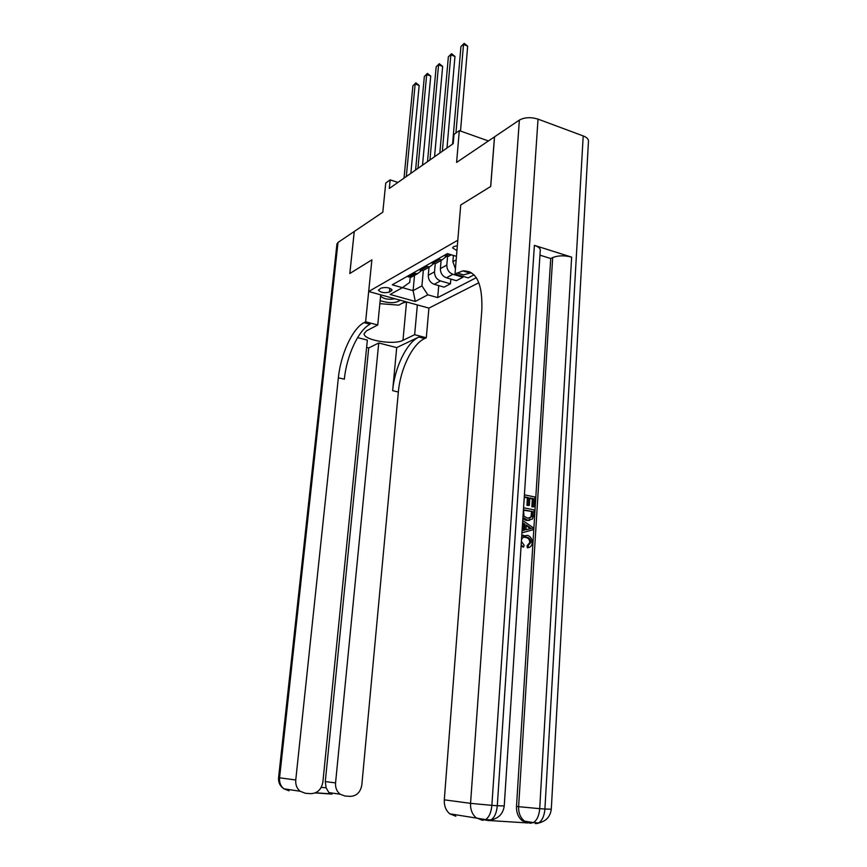 <?xml version="1.0" encoding="UTF-8"?>
<svg xmlns="http://www.w3.org/2000/svg" width="867" height="867" viewBox="0 0 867 867"><rect width="100%" height="100%" fill="white"/><g stroke="black" fill="none" stroke-linecap="round" stroke-linejoin="round"><path stroke-width="1.3" d="M457.342 245.74L453.56 246.618L452.596 247.908L456.942 250.606M488.435 140.953L459.293 130.614L456.606 162.422L494.472 136.878L490.668 186.503L460.724 204.991L457.798 240.224L368.681 291.507L428.916 308.11L478.866 282.729M338.011 242.435L279.564 777.807L278.578 777.623L336.938 244.006L338.011 242.435L354.256 231.478L349.802 273.506L371.889 259.862L349.845 273.473L354.289 231.456L382.813 212.209L385.739 183.024L390.15 179.881L389.305 188.475L453.203 143.651L454.005 134.396L459.293 130.614M389.424 292.103L392.112 290.098C389.847 287.584 386.162 286.934 381.047 288.115L378.402 290.12C380.646 292.613 384.319 293.274 389.424 292.103L389.792 288.234M402.44 287.649L413.104 290.651L421.926 285.861L427.843 294.823L437.694 297.598L476.297 277.678M427.843 294.823L415.293 301.434L390.139 294.466L402.396 287.671L409.723 282.393L410.199 277.245M456.465 256.35L447.394 253.619L392.252 284.82L402.396 287.671M380.721 294.823L377.752 324.984L365.614 321.798L371.889 259.862L368.681 291.507M397.942 182.406L390.15 179.881M414.513 275.37L413.104 290.651L415.293 301.434M423.324 270.417L421.926 285.861M428.992 267.231L428.276 275.283C428.287 279.727 430.27 282.729 434.215 284.311L444.099 287.14L450.439 283.802L450.84 279.076M435.245 263.601L434.519 271.837C434.54 276.313 436.535 279.347 440.501 280.941L450.439 283.802M441.086 260.436L440.382 268.607C440.403 273.116 442.408 276.172 446.397 277.787L456.389 280.68L462.935 277.245L463 276.356M447.556 256.469L446.819 265.042C446.852 269.594 448.878 272.682 452.888 274.308L462.935 277.245M453.398 255.418L452.867 261.715L455.435 268.792M406.948 276.497L411.261 277.191L415.564 273.701M437.694 297.598L438.735 285.601M413.082 273.029L417.428 273.734L421.622 270.493M418.837 269.778L423.194 270.482L426.586 268.586M425.166 266.191L429.555 266.917L433.836 263.557M431.116 262.831L435.516 263.568L438.94 261.65M437.651 259.125L442.083 259.872L446.44 256.383M443.796 255.646L448.25 256.415L451.393 254.822M410.839 173.367L419.162 85.454L415.163 83.98L406.309 176.543M412.898 85.822L415.889 82.82L412.898 85.822L404.022 178.147M415.889 82.82L419.162 85.454M422.511 165.174L430.736 76.079L426.683 74.562L417.937 168.382M424.353 76.469L427.398 73.413L424.353 76.469L415.586 170.04M427.398 73.413L430.736 76.079M434.551 156.732L442.658 66.401L438.572 64.852L429.945 159.962M436.166 66.824L439.276 63.703L436.166 66.824L427.518 161.663M439.276 63.703L442.658 66.401M446.993 148.008L454.969 56.431L450.84 54.838L442.343 151.27M448.347 56.864L451.523 53.689L448.347 56.864L439.829 153.025M451.523 53.689L454.969 56.431M460.507 131.047L467.671 46.135L463.498 44.499L455.934 133.019M460.93 46.59L464.17 43.35L460.93 46.59L452.552 144.106M464.17 43.35L467.671 46.135M380.147 300.665C389.413 303.483 396.078 303.32 400.164 300.188M380.602 296.113C383.702 299.017 388.514 299.906 395.038 298.768M405.301 301.597L398.668 305.141L379.854 303.656M377.752 324.984L366.47 330.869L364.14 333.622C363.11 340.124 393.835 345.359 402.971 340.33L414.654 334.695L426.304 337.762L424.657 338.542C412.41 343.961 400.283 369.06 398.354 392.025L361.842 784.852C360.531 792.221 356.651 796.058 350.192 796.372L345.001 796.014L340.178 794.237C336.786 791.549 335.247 787.778 335.562 782.912L378.727 342.996L368.713 347.96L325.288 781.579L335.562 782.912M365.614 321.798L364.053 322.632C352.511 328.463 340.666 354.321 338.368 377.784L295.755 779.975C295.398 784.743 296.861 788.504 300.134 791.257L305.412 793.294L310.787 793.663C317.452 793.348 321.484 789.458 322.882 781.98L367.348 340.092L357.605 337.599M366.611 347.418L368.713 347.96M396.707 347.602L418.891 337.025C406.71 342.487 394.604 367.651 392.643 390.67L396.707 347.602L378.727 342.996M417.352 304.924L414.654 334.695M428.916 308.11L426.304 337.762M321.213 787.409L326.09 787.756L325.288 781.579M364.053 322.632L370.079 324.215C358.472 330.002 346.594 355.784 344.34 379.193L338.368 377.784M326.09 787.756L328.907 792.601L332.039 794.107M406.298 301.879L402.288 303.212M521.728 536.185L527.732 535.405C530.756 536.586 532.24 539.046 532.208 542.764C531.97 545.549 530.702 547.164 528.415 547.608L527.331 547.792L527.103 545.722L529.759 542.612C529.748 539.946 528.621 538.266 526.377 537.562L523.668 537.193M521.392 541.387L524.123 545.159L523.603 547.099L521.078 546.34M521.761 535.676L523.549 535.221M522.086 530.68L523.462 530.355L523.852 524.329L522.552 523.484M524.416 494.829L534.917 496.997L534.3 506.827L531.872 506.794L532.371 498.926L529.802 498.395M534.3 506.827L532.945 506.556L533.443 498.677L529.824 497.94L529.358 505.288L528.285 505.526L526.93 505.244L527.396 497.907L524.351 497.279M489.671 819.846L485.791 820.323M489.562 820.561L528.036 822.967L522.324 820.778C518.249 817.397 516.309 812.607 516.504 806.408L518.618 806.678L552.68 257.564C558.142 255.407 564.46 255.266 571.646 257.141L534.386 245.361C538.093 246.596 540.065 248.092 540.293 249.869L540.26 250.422M539.957 255.158L550.718 258.529L516.504 806.408M529.639 520.373L526.475 520.46L522.866 518.748M490.722 186.47L460.724 204.991L455.002 274.015L462.794 270.916C476.33 270.482 482.681 283.487 481.835 309.931L444.305 799.84L470.553 803.351L519.366 120.079L494.537 136.834L490.722 186.47M469.578 271.707L468.093 272.487M455.002 274.015L468.18 277.873L474.032 274.828M519.366 120.079C524.6 117.262 530.832 116.937 538.028 119.126L583.198 135.924C586.515 137.214 588.27 138.839 588.487 140.79L588.455 141.484M455.879 816.248L449.702 813.788C445.822 810.396 444.023 805.757 444.305 799.84M550.718 258.529L552.68 257.564M456.996 272.942L463.574 274.872L471.475 272.715M529.358 505.288L528.003 505.017L528.469 497.658L524.383 496.824L523.744 505.114M528.469 497.658L527.396 497.907M528.003 505.017L526.93 505.244M533.443 498.677L532.371 498.926M532.945 506.556L531.872 506.794M523.57 507.769L534.115 509.872L533.812 514.662L532.522 518.986L527.548 520.243L522.953 517.393M523.549 509.774L523.982 516.158L527.7 518.26L532.067 516.689L532.631 511.573L523.549 509.774M527.548 520.243L526.475 520.46M532.631 511.573L523.516 510.208M529.401 518.412L530.983 516.916L531.558 511.812M532.067 516.689L530.983 516.916M532.457 514.424L531.373 514.651M522.086 530.745L524.546 530.138L524.925 524.112L522.617 522.606M522.747 520.525L532.999 527.57L532.858 529.813L521.945 532.826M529.444 527.049L526.258 524.979L525.955 529.802L531.569 528.437L526.204 525.857M524.925 524.112L523.852 524.329M524.546 530.138L523.462 530.355M525.955 529.748L530.496 528.642L528.371 527.266M531.569 528.437L530.496 528.642M528.415 547.608L528.176 545.538L530.842 542.417C530.832 539.751 529.704 538.06 527.461 537.367L525.424 537.312M526.507 537.117C524.08 536.456 522.411 537.377 521.49 539.848M530.842 542.417L529.759 542.612M528.176 545.538L527.103 545.722M523.603 547.099L521.154 545.061M434.519 271.837L428.276 275.283M446.819 265.042L440.382 268.607M456.172 259.894L452.867 261.715M440.501 280.941L434.215 284.311M414.838 273.528L408.693 276.996M426.943 266.711L420.593 270.287M452.888 274.308L446.397 277.787M439.439 259.656L432.893 263.351M449.193 254.161L445.595 256.188M391.581 289.177L391.396 290.998M418.891 337.025L424.657 338.542M392.643 390.67L398.354 392.025M331.736 794.085L315.198 792.937M287.064 789.295L289.004 790.791L283.834 788.807C280.626 786.109 279.196 782.446 279.564 777.807L295.755 779.975M406.536 301.944L402.971 340.33M538.028 119.126L491.871 805.356L497.29 805.736L534.386 245.361M571.646 257.141L539.707 808.662L544.909 809.019L583.198 135.924M522.324 820.778L533.465 822.588C537.041 820.182 539.122 815.533 539.707 808.662L518.618 806.678C518.423 812.899 520.363 817.7 524.448 821.092L530.16 823.282L533.465 822.588L538.656 822.913C542.243 820.507 544.324 815.88 544.909 809.019L551.293 809.214M536.868 823.574L540.553 822.512M535.34 823.596L538.656 822.913C546.037 821.32 550.252 816.768 551.293 809.269L588.487 140.79M449.702 813.788L485.65 819.586C489.151 817.115 491.221 812.379 491.871 805.356L470.553 803.351C470.293 809.464 472.157 814.276 476.135 817.765L482.464 820.301L485.65 819.586L491.069 819.933C494.569 817.462 496.639 812.737 497.29 805.736L504.236 805.952M489.161 820.637L493.681 819.337M487.861 820.637L491.069 819.933C498.698 818.35 503.098 813.712 504.236 805.996L540.293 249.869M529.152 529.022L528.079 529.228M417.428 273.734L411.261 277.191M429.555 266.917L423.194 270.482M442.083 259.872L435.516 263.568M451.198 254.757L448.25 256.415M328.907 792.601L340.178 794.237M278.567 777.634C278.22 782.402 279.976 786.131 283.834 788.807L300.134 791.257M315.534 792.796L330.771 793.847M469.394 272.877L462.794 270.916M525.424 520.2L526.497 519.972M526.377 537.562L527.461 537.367"/></g></svg>
